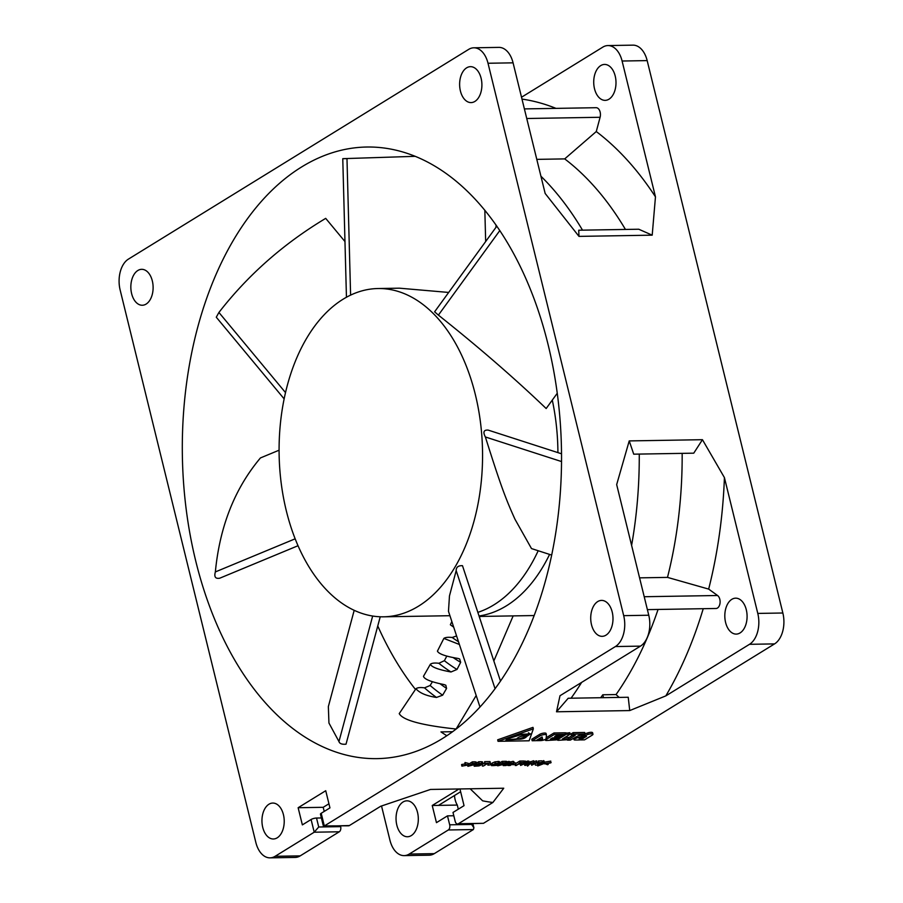 <?xml version="1.0" encoding="UTF-8"?>
<svg xmlns="http://www.w3.org/2000/svg" width="903" height="903" viewBox="0 0 903 903"><rect width="100%" height="100%" fill="white"/><g stroke="black" fill="none" stroke-linecap="round" stroke-linejoin="round"><path stroke-width="1.35" d="M579.782 739.952L581.893 738.654L579.071 738.699L586.51 736.317L580.652 739.929L584.534 739.862L592.244 735.11A3.826 1.038 166.2 0 0 592.966 734.241A3.826 1.038 166.2 0 0 588.079 734.41L576.182 738.214A3.273 0.892 166.2 0 0 573.981 739.647A3.273 0.892 166.2 0 0 575.267 740.031L579.782 739.952M581.69 737.853L581.893 738.654M323.353 825.929L348.547 825.805A3.996 2.472 89 0 0 349.393 825.545L380.66 806.277L430.517 789.448L503.739 788.229L492.88 802.485L458.419 823.728A3.996 2.472 -91 0 1 457.573 823.987L483.489 823.31L458.419 823.728M703.234 608.701A352.96 218.763 89 0 1 665.827 695.886L749.49 644.313A23.952 14.843 -91 0 0 757.786 613.419L724.42 477.597L702.444 439.693L629.222 440.912L616.67 484.595L648.76 615.236L623.691 615.654A23.952 14.843 -91 0 1 615.406 646.548L324.324 825.963L321.208 813.276L329.945 807.892L325.735 790.723L298.137 807.722L302.358 824.89L311.095 819.506A3.996 1.084 -13.8 0 1 316.524 818.039L321.4 817.96M556.508 711.79L629.73 710.571L628.228 697.263L568.201 698.256L556.508 711.79L559.995 695.728L640.464 646.13A23.952 14.843 89 0 0 648.76 615.236M665.827 695.886L629.73 710.571M623.691 615.654L488.015 63.255A23.952 14.843 -91 0 0 473.815 47.803L498.885 47.385A23.952 14.843 89 0 1 513.073 62.838L545.164 193.468L578.981 236.383L652.203 235.164L655.465 196.843L622.099 61.02A23.952 14.843 -91 0 0 607.911 45.568L632.969 45.15A23.952 14.843 89 0 1 647.169 60.603L782.856 613.002A23.952 14.843 89 0 1 774.56 643.895L483.489 823.31M533.346 728.868L532.984 727.366L497.677 739.817L498.038 741.307L529.135 740.787L533.346 728.868L498.038 741.307M542.093 736.938L542.658 739.297L538.899 739.365L536.788 740.663L540.547 740.607A3.635 0.982 166.2 0 0 546.123 738.71L546.45 735.031A3.646 0.993 166.2 0 0 546.439 734.952A3.646 0.993 166.2 0 0 543.888 734.624A3.646 0.993 166.2 0 0 540.039 735.866L532.138 740.742L536.032 740.674L542.093 736.938L542.285 737.807L540.626 737.841M546.417 734.895L546.078 733.529A3.646 0.993 166.2 0 0 546.078 733.462A3.646 0.993 166.2 0 0 543.527 733.134A3.646 0.993 166.2 0 0 539.667 734.376L531.777 739.241L532.138 740.742M565.391 734.274L554.329 734.455L545.875 739.67A2.438 0.666 166.2 0 0 545.423 740.212A2.438 0.666 166.2 0 0 546.394 740.505L556.271 739.896L557.636 739.049L550.412 739.173L552.523 737.875L558.799 737.762L560.91 736.464L554.634 736.566L556.045 735.697L563.28 735.573L565.391 734.274L565.03 732.784L553.957 732.965L546.202 737.74M568.709 738.868L562.434 738.97L570.188 734.195L566.35 734.252L557.896 739.467A2.438 0.666 166.2 0 0 557.456 740.02A2.438 0.666 166.2 0 0 558.415 740.302L567.332 739.715L568.709 738.868L568.337 737.379L564.928 737.435M570.188 734.195L569.816 732.705L565.154 733.281M561.373 735.606L560.786 735.968M585.042 733.947L584.67 732.457L573.145 732.649L571.035 733.947L571.407 735.437L575.234 735.381L567.479 740.155L570.324 740.11L579.037 735.313L582.932 735.245L585.042 733.947L573.518 734.139L571.407 735.437M572.367 735.426L568.45 737.841M592.966 734.241L592.594 732.751A3.826 1.038 166.2 0 0 587.718 732.92L584.997 733.789M580.29 735.29L577.751 736.103M468.747 764.875L468.375 763.374L465.011 762.527L464.819 764.367L467.573 765.033L461.907 766.162L468.747 764.875L464.819 764.367M464.706 763.927L461.546 764.672L461.907 766.162M476.095 764.175L476.547 763.532L472.732 763.351L467.901 766.331L476.095 764.175L476.186 762.042L475.723 762.674L476.186 762.042L475.068 761.816L472.371 761.861L468.578 764.198M482.608 763.859L479.064 763.249L474.233 766.229L478.951 765.925L480.509 765.304L480.159 764.57L482.608 763.859L482.484 761.884L481.322 761.714L478.703 761.76L476.468 763.125M490.374 763.058L490.002 761.568L484.663 761.658L484.437 763.509L486.661 763.475L483.319 766.071L487.564 763.464L490.374 763.058L484.437 763.509M484.358 763.17L482.055 764.593L482.416 766.094M490.972 764.785L487.902 765.168L490.972 764.785L489.979 763.306M487.891 763.453L487.902 765.168M499.867 763.351L495.341 763.34L491.604 765.642L496.842 765.372L498.433 764.389L494.957 764.446L496.932 764.773L493.873 765.642L492.711 765.372L493.478 764.536L499.867 763.351L499.178 761.5L494.968 761.85L492.124 763.08L491.232 764.152L491.571 765.507M491.604 765.642L491.232 764.152M506.651 762.787L502.553 762.854L497.722 765.834L503.208 764.446L501.379 764.119L502.858 763.216L506.651 762.787L506.29 761.297L502.181 761.364L499.754 762.866M509.619 763.554L509.969 763.046L507.554 763.069L506.007 763.769L508.694 763.599L505.962 764.356L506.696 764.92L504.709 765.496L504.303 764.717L503.231 765.597L506.052 765.518L509.619 763.554L509.608 761.556L505.928 762.042M506.323 763.43L504.337 763.994M504.754 764.841L504.382 763.351L503.174 763.599M513.852 761.545L514.213 763.035L511.267 763.238L507.892 765.496L510.093 765.496L514.213 763.035L513.073 761.308L509.777 762.211M515.861 764.367L512.791 764.751L515.861 764.367L515.5 762.877L514.179 762.9M524.237 762.493L520.128 762.561L516.211 765.53L518.367 764.198L521.392 763.791L518.965 763.825L520.444 762.922L524.237 762.493L523.864 761.003L519.767 761.071L515.669 763.599M528.966 763.216L529.339 762.64L525.444 762.482L520.613 765.451L523.684 764.096L525.332 764.073L524.745 765.383L525.715 765.372L526.347 763.994L528.966 763.216L528.966 761.139L524.022 761.635M521.979 762.888L521.279 763.328M533.91 762.234L528.74 764.175L527.623 766.105L529.542 764.198L533.91 762.234L533.549 760.744L528.368 762.685M526.946 763.904L527.623 766.105M537.127 762.403L534.012 763.069L535.344 763.012L531.686 765.27L537.127 762.403L536.754 760.913L533.639 761.568M533.142 762.651L531.325 763.78L531.686 765.27M542.556 762.346L542.195 760.857L538.504 760.913L538.346 762.73L541.281 762.685L536.303 765.191L542.556 762.346L538.346 762.73M538.222 762.245L535.073 763.712L535.434 765.202M544.374 762.425L543.64 760.574L544.374 762.414L537.714 765.936L542.884 763.994L544.374 762.425L544.001 760.924L541.721 762.482M551.135 762.595L544.769 763.599L547.669 764.728L545.48 763.724L550.582 762.933L550.774 761.105L544.306 762.166M529.406 733.304L528.695 733.755M507.542 739.252L506.628 739.196M492.88 802.485A352.96 218.763 89 0 1 482.631 800.826L470.17 788.782M459.943 788.962L464.04 805.657L453.001 812.452L455.202 821.414A3.996 2.472 -91 0 0 457.573 823.987M459.029 788.974L432.232 805.487L436.454 822.656L447.482 815.86L449.683 824.811A3.996 2.472 -91 0 1 448.306 829.97L409.217 854.057A23.952 14.843 -91 0 1 404.115 855.615L429.185 855.197A23.952 14.843 89 0 0 434.287 853.64L409.217 854.057M381.529 805.995L389.927 840.162A23.952 14.843 -91 0 0 404.115 855.615M403.054 801.988A17.97 11.141 89 0 1 406.881 800.826A17.97 11.141 89 0 1 418.089 815.454A17.97 11.141 89 0 1 411.305 835.58A17.97 11.141 89 0 1 407.479 836.754A17.97 11.141 89 0 1 396.27 822.125A17.97 11.141 89 0 1 403.054 801.988M479.369 617.02L480.667 616.433M453.712 627.19L450.36 624.763L451.839 621.524M476.186 695.502L456.105 729.026C421.701 725.346 402.749 720.21 399.239 713.607L415.922 688.741C419.635 693.03 426.487 695.931 436.488 697.443L442.639 695.197L446.59 688.413L445.811 685.23L444.05 684.564C431.182 681.991 424.32 679.248 423.473 676.324L430.404 664.19C431.465 667.069 438.339 669.665 450.992 671.979L456.997 669.45L460.677 662.328L459.65 658.976L458.035 658.434C445.585 656.379 438.711 653.941 437.424 651.131L443.858 638.41L459.39 644.471M493.839 660.962L513.164 615.891M534.102 615.541A165.396 102.513 89 0 1 533.831 615.553L479.188 616.456M549.588 554.419A165.396 102.513 89 0 1 506.391 605.834A165.396 102.513 89 0 1 479.03 615.97M432.402 681.754L430.144 685.49L424.5 687.86C420.426 687.262 417.57 687.555 415.922 688.741M446.804 656.131L444.366 660.691L438.869 663.287C434.783 662.757 431.961 663.062 430.404 664.19M456.579 635.938L452.2 637.484C448.114 637.044 445.337 637.349 443.858 638.41M442.143 738.733A305.846 189.562 89 0 1 377.014 758.633A305.846 189.562 89 0 1 186.221 509.563A305.846 189.562 89 0 1 301.692 166.92A305.846 189.562 89 0 1 366.832 147.02A305.846 189.562 89 0 1 557.625 396.09A305.846 189.562 89 0 1 442.143 738.733M415.47 689.452A305.846 189.562 89 0 1 377.759 625.971M446.827 735.719A305.846 189.562 -91 0 1 440.957 731.904L452.572 731.712M311.095 819.506L314.21 832.205L275.133 856.292A23.952 14.843 -91 0 1 270.031 857.85L295.089 857.432A23.952 14.843 89 0 0 300.191 855.875L339.28 831.787A3.996 2.472 89 0 0 340.657 826.629L340.487 825.94M473.815 47.803A23.952 14.843 -91 0 0 468.713 49.36L128.44 259.105A23.952 14.843 -91 0 0 120.144 289.998L255.831 842.397A23.952 14.843 -91 0 0 270.031 857.85M277.21 837.815A17.97 11.141 89 0 1 273.383 838.989A17.97 11.141 89 0 1 262.175 824.36A17.97 11.141 89 0 1 268.959 804.223A17.97 11.141 89 0 1 272.785 803.06A17.97 11.141 89 0 1 283.993 817.689A17.97 11.141 89 0 1 277.21 837.815M474.888 101.429A17.97 11.141 89 0 1 471.061 102.592A17.97 11.141 89 0 1 459.853 87.963A17.97 11.141 89 0 1 466.637 67.838A17.97 11.141 89 0 1 470.463 66.664A17.97 11.141 89 0 1 481.671 81.293A17.97 11.141 89 0 1 474.888 101.429M605.981 635.159A17.97 11.141 89 0 1 602.154 636.333A17.97 11.141 89 0 1 590.946 621.704A17.97 11.141 89 0 1 597.73 601.567A17.97 11.141 89 0 1 601.556 600.405A17.97 11.141 89 0 1 612.765 615.033A17.97 11.141 89 0 1 605.981 635.159M146.105 304.085A17.97 11.141 89 0 1 142.279 305.248A17.97 11.141 89 0 1 131.07 290.619A17.97 11.141 89 0 1 137.854 270.494A17.97 11.141 89 0 1 141.681 269.32A17.97 11.141 89 0 1 152.889 283.948A17.97 11.141 89 0 1 146.105 304.085M324.211 811.425L323.206 807.305L328.94 803.772M323.206 807.305L298.137 807.722M448.306 829.97L473.364 829.552L434.287 853.64M454.491 795.532A15.972 9.899 -91 0 0 457.302 805.07L458.306 809.19M496.04 224.994L495.973 227.342M731.825 599.332A17.97 11.141 89 0 1 735.652 598.17A17.97 11.141 89 0 1 746.86 612.798A17.97 11.141 89 0 1 740.076 632.924A17.97 11.141 89 0 1 736.25 634.098A17.97 11.141 89 0 1 725.041 619.469A17.97 11.141 89 0 1 731.825 599.332M724.42 477.597A352.96 218.763 89 0 1 708.663 589.095L717.569 595.506A6.784 4.21 89 0 1 719.77 604.479A6.784 4.21 89 0 1 717.467 608.046A6.784 4.21 89 0 1 716.011 608.487L647.383 609.627M658.061 609.446A323.409 200.443 89 0 1 616.049 694.565L619.153 697.409M616.049 694.565L602.786 694.779L603.497 697.669M602.786 694.779A323.409 200.443 89 0 1 600.698 697.726M571.057 698.211A323.409 200.443 -91 0 0 581.622 682.397M629.222 440.912L633.725 454.175L693.752 453.171L702.444 439.693M631.603 545.389A323.409 200.443 -91 0 0 639.256 454.074M639.572 577.852L667.498 577.389L708.663 589.095M682.16 453.362A323.409 200.443 89 0 1 667.498 577.389M607.911 45.568A23.952 14.843 -91 0 0 602.809 47.125L521.528 97.231M521.979 99.082A352.96 218.763 89 0 1 556.011 108.383M524.395 108.902L596.127 107.705A6.784 4.21 89 0 1 597.899 108.304A6.784 4.21 89 0 1 600.1 117.277L596.273 131.545A352.96 218.763 89 0 1 655.465 196.843M600.732 65.603A17.97 11.141 89 0 1 604.558 64.429A17.97 11.141 89 0 1 615.767 79.058A17.97 11.141 89 0 1 608.983 99.195A17.97 11.141 89 0 1 605.157 100.357A17.97 11.141 89 0 1 593.948 85.729A17.97 11.141 89 0 1 600.732 65.603M596.273 131.545L564.702 158.894L536.788 159.368M652.203 235.164L638.748 229.227L578.721 230.22L578.981 236.383M564.702 158.894A323.409 200.443 89 0 1 625.44 229.441M582.525 230.163A323.409 200.443 -91 0 0 540.92 176.209M432.232 805.487L438.497 805.386L460.62 791.75M438.497 805.386L457.302 805.07M453.814 815.748L447.482 815.86M473.364 829.552L473.906 827.769L471.614 824.45L449.683 824.811M339.28 831.787L314.21 832.205L318.725 827.001L316.524 818.039M323.364 825.985L320.463 814.179A3.996 1.084 -13.8 0 1 321.208 813.276M323.669 826.222L349.393 825.545M516.99 738.891C518.446 736.803 521.539 735.821 526.268 735.945L528.808 734.229L520.128 734.952L510.263 737.999L507.667 739.76L516.99 738.891M510.127 737.435L510.263 737.999M518.175 739.105L526.359 736.521L518.175 739.105M525.986 734.997L526.359 736.498L525.806 735.832M520.568 734.342L530.58 733.868L526.821 736.34C525.23 738.349 522.16 739.32 517.622 739.241L505.917 740.178L511.459 736.927L520.568 734.342M526.675 735.753L526.821 736.34M517.306 738.078L517.475 738.789M542.285 737.807L542.658 739.297M553.957 732.965L554.329 734.455M560.695 735.618L560.91 736.464M557.332 737.796L557.636 739.049M565.989 732.762L566.35 734.252M573.145 732.649L573.518 734.139M462.099 764.322L462.471 765.823M465.011 762.527L465.384 764.028M474.955 763.69L473.725 764.649L471.332 764.751L473.048 763.701L475.08 764.186L474.504 763.678M480.893 764.852L480.159 764.57M481.457 763.566L478.014 764.435L480.972 763.554M479.47 764.773L478.579 765.688L475.7 765.868L477.45 764.785L479.595 765.292L479.03 764.762M497.813 763.227L498.727 763.419M507.621 764.897L507.565 764.198M503.366 764.356L503.231 765.597M507.509 763.972L507.892 765.496M512.261 764.152L508.829 765.123L511.629 763.407L513.276 763.362L512.261 764.152L512.035 763.261M527.916 762.798L524.259 763.746L525.783 762.809L528.018 763.227L527.442 762.775M467.641 765.259L467.901 766.331M472.371 761.861L472.732 763.351M473.917 764.931L474.233 766.229M478.703 761.76L479.064 763.249M484.663 761.658L485.024 763.148M488.105 763.453L488.444 764.83M498.14 763.238L498.433 764.389M499.494 761.861L499.822 763.193M494.201 764.141L494.359 764.818M494.81 763.87L494.957 764.446M502.181 761.364L502.553 762.854M503.592 763.204L503.806 764.085M497.508 764.954L497.722 765.834M503.942 763.227L504.303 764.717M505.669 763.17L505.962 764.356M505.849 763.103L506.007 763.769M519.767 761.071L520.128 762.561M521.178 762.911L521.392 763.791M515.105 764.717L515.308 765.541M524.429 764.085L524.745 765.383M520.297 764.164L520.613 765.451M525.072 760.981L525.444 762.482M533.267 762.617L533.459 763.407M533.82 762.29L534.012 763.069M536.213 760.924L536.574 762.414M538.504 760.913L538.877 762.403M537.387 764.615L537.714 765.936M538.007 764.31L538.312 765.563M547.963 763.34L548.223 764.389M544.091 763.069L544.295 763.893M544.396 762.109L544.769 763.599M496.842 226.145L434.603 311.817L438.395 315.113L499.833 230.536M383.561 616.817A164.165 101.746 89 0 0 474.323 519.993A164.165 101.746 -91 0 0 378.086 288.531A164.165 101.746 -91 0 0 287.323 385.367A164.165 101.746 89 0 0 383.561 616.817L449.931 615.711M561.508 453.78L488.151 430.099C483.737 429.805 482.8 432.097 485.374 436.973C500.917 486.265 505.77 498.896 515.015 519.315L531.495 548.572L551.631 555.074M557.919 452.617A164.165 101.746 -91 0 0 552.286 400.108M378.086 288.531L399.408 288.181L448.678 292.448M438.395 315.113C478.432 346.933 514.36 378.064 546.168 408.528L557.253 393.268M350.601 295.146L346.978 158.533L415.312 156.321M346.278 158.646C341.368 158.736 341.605 158.702 346.978 158.533M485.667 241.53L484.832 210.196M344.969 241.564L325.701 218.368C283.632 243.607 248.032 274.963 218.921 312.461L285.517 392.602M538.188 550.74A164.165 101.746 89 0 1 477.845 612.358M500.454 681.054L462.483 565.684C458.239 565.526 456.15 567.163 456.184 570.617L449.468 595.912L448.475 611.297L479.967 706.981M372.657 616.06L338.964 741.555L328.94 723.021L328.353 706.586L354.179 610.372M380.231 616.783L346.03 744.174C342 744.557 339.641 743.688 338.964 741.555M456.184 570.617L495.036 688.65M284.14 398.878L216.28 317.213L218.921 312.461M485.374 436.973L561.508 461.546M295.1 538.843L215.354 571.926C219.745 526.46 234.769 488.455 260.448 457.934L279.061 450.213M297.967 545.751L219.768 578.191C215.445 578.981 213.966 576.893 215.354 571.926M615.406 646.548L640.464 646.13M749.49 644.313L774.56 643.895M452.2 637.484A205.229 127.199 -91 0 0 453.938 638.726A205.229 127.199 -91 0 0 458.498 641.751M460.677 662.328A225.197 139.57 89 0 1 453.306 657.666M444.366 660.691A233.979 145.011 -91 0 0 456.997 669.45M438.869 663.287A237.974 147.482 -91 0 0 449.841 671.234A237.974 147.482 -91 0 0 450.992 671.979M446.59 688.413A257.931 159.865 89 0 1 440.167 683.831M430.144 685.49A266.712 165.305 -91 0 0 442.639 695.197M424.5 687.86A270.708 167.777 -91 0 0 430.438 692.849A270.708 167.777 -91 0 0 436.488 697.443M488.015 63.255L513.073 62.838M622.099 61.02L647.169 60.603M782.856 613.002L757.786 613.419M717.569 595.506L644.211 596.725M526.754 118.507L600.1 117.277M471.445 823.762L471.614 824.45M300.191 855.875L275.133 856.292M340.657 826.629L318.725 827.001M539.667 734.376L540.039 735.866M545.728 739.105L545.875 739.67M557.535 737.977L557.896 739.467M587.718 732.92L588.079 734.41M575.933 737.22L576.182 738.214M475.068 761.816L475.429 763.306M473.488 763.69L473.725 764.649M481.322 761.714L481.683 763.204M479.256 763.678L479.437 764.412M478.353 764.773L478.579 765.688M477.021 765.044L477.224 765.834M492.124 763.08L492.485 764.581M494.968 761.85L495.341 763.34M498.084 761.364L498.456 762.854M493.591 764.469L493.873 765.642M502.948 764.457L503.185 765.428M504.574 764.931L504.709 765.496M505.375 763.836L505.748 765.326M507.193 761.579L507.554 763.069M508.761 761.364L509.134 762.866M507.734 764.83L507.87 765.417M510.895 761.748L511.267 763.238M513.073 761.308L513.446 762.798M527.871 760.936L528.232 762.425M525.76 762.821L525.986 763.724M528.548 763.43L528.74 764.175M530.625 761.579L530.998 763.08M537.319 762.629L537.68 764.119M539.486 763.656L539.825 765.078M541.789 762.753L542.082 763.972M472.901 823.739L473.872 827.645M507.667 739.76L507.305 738.27M528.808 734.229L528.447 732.739M546.078 733.462L546.439 734.952M545.231 739.422L545.423 740.212M557.275 739.275L557.456 740.02M573.721 738.586L573.981 739.647M476.592 763.611L476.22 762.109M482.936 763.486L482.563 761.985M499.856 763.272L499.494 761.782M503.174 765.518L502.813 764.028M509.992 763.103L509.631 761.613M529.384 762.719L529.023 761.229M527.25 765.755L526.878 764.265M342.768 158.691L346.447 297.279"/></g></svg>
